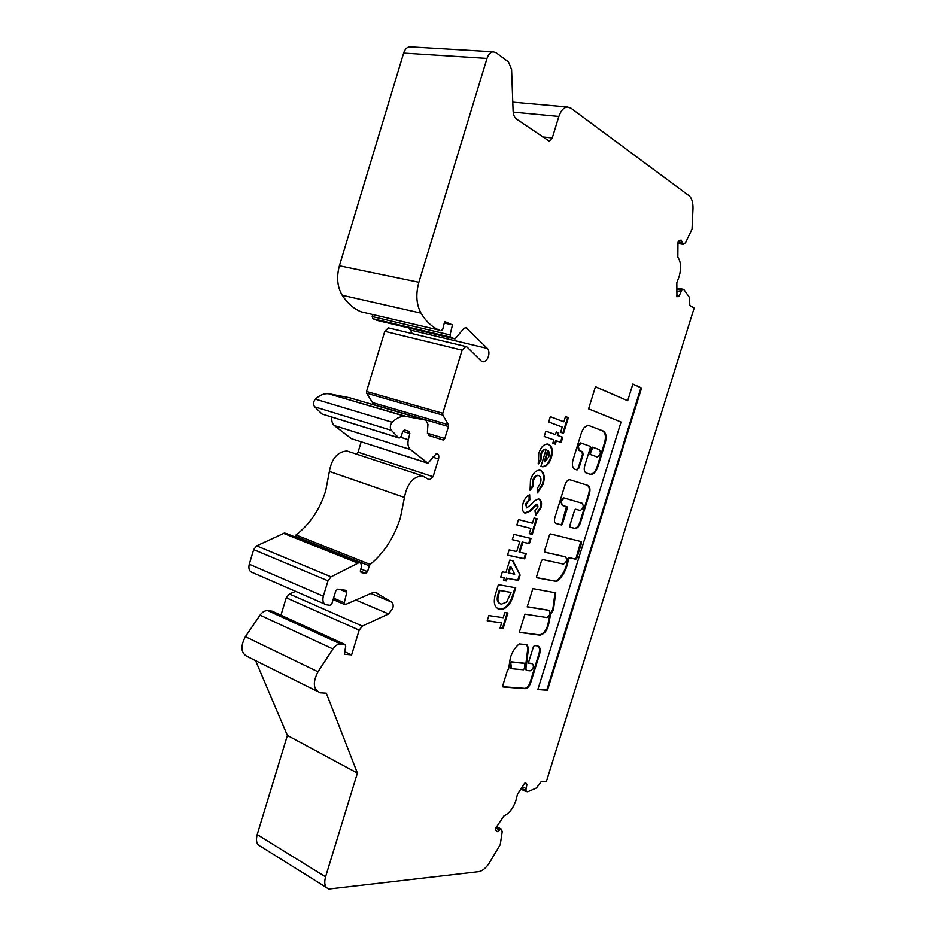 <?xml version="1.0" encoding="UTF-8"?>
<svg xmlns="http://www.w3.org/2000/svg" width="936" height="936" viewBox="0 0 936 936"><rect width="100%" height="100%" fill="white"/><g stroke="black" fill="none" stroke-linecap="round" stroke-linejoin="round"><path stroke-width="1.4" d="M439.171 330.127L361.039 311.782L439.171 330.127C431.999 327.062 425.938 321.387 420.989 313.115C416.309 304.434 415.607 294.161 418.872 282.274L487.001 58.395C488.37 54.346 490.429 52.135 493.178 51.784L496.092 52.708L508.459 61.87L511.594 69.486L513.103 111.021C513.326 114.847 514.461 117.526 516.508 119.071L549.292 141.16L552.252 137.955L558.85 116.45C560.84 110.588 563.706 107.441 567.438 107.008L570.82 108.096L688.954 195.671C691.739 198.011 693.085 202.258 692.991 208.424L692.02 229.074L685.667 242.471L683.572 244.366L681.092 240.037L678.904 240.809L677.945 242.798L677.839 257.213C680.963 261.834 681.385 268.281 679.138 276.541L676.822 282.66L676.939 296.841M372.54 404.516L372.469 402.574L366.655 393.249L442.868 415.128L442.775 413.291L462.091 350.181L465.765 346.531L467.134 347.151L481.127 360.945L483.07 361.834C485.421 361.694 487.211 359.904 488.428 356.44C489.341 353.024 489.001 350.368 487.399 348.473L465.906 327.577L463.39 329.004L455.001 338.937L377.302 320.451M294.969 536.925L296.033 534.971C309.933 524.16 319.82 509.465 325.693 490.873L329.39 471.44L404.457 497.437C407.008 483.935 412.928 476.693 422.23 475.745L428.583 479.407M295.179 536.246L369.322 565.812L370.2 564.455C384.146 552.837 394.208 537.287 400.397 517.784L404.457 497.437M524.628 783.245L526.909 784.356L525.576 782.707L524.464 783.479L517.433 794.395L515.923 800.526C513.162 808.4 509.161 813.536 503.942 815.911L495.904 827.845L495.589 829.928L496.817 831.437M564.443 498.069L563.542 497.812L560.594 500.924L562.185 505.381L561.272 501.134L564.221 498.034L582.215 503.287C583.994 506.165 583.315 508.564 580.191 510.494L575.57 509.196L574.599 510.225L569.755 525.821L570.047 527.19L575.102 528.489C577.313 528.384 579.091 526.5 580.414 522.838L589.376 493.997C590.534 489.446 589.972 486.568 587.679 485.339L569.72 479.712C567.789 479.805 566.257 481.432 565.122 484.579L554.802 517.865C554.042 520.896 554.451 522.779 556.031 523.516L561.436 524.932L562.431 523.891L567.31 508.154L567.017 506.762L562.185 505.381M581.314 443.114L580.484 442.904L577.664 445.91L578.53 450.298L579.208 450.497L578.343 446.109L581.174 443.091L590.054 446.273L590.323 447.712L584.696 465.835C583.76 469.568 584.228 471.943 586.1 472.961L590.873 474.458C593.752 474.295 596.033 471.838 597.741 467.076L605.264 442.868C606.82 436.773 606.095 432.806 603.1 430.981L587.972 425.225L584.076 427.693L581.759 431.66L573.019 459.857C571.791 464.782 572.423 467.918 574.915 469.264L577.091 469.966L578.998 467.93L583.14 454.58L582.566 451.678L579.208 450.497M569.556 557.844L567.871 558.652L568.456 559.26L569.521 557.833L575.792 559.26L576.81 558.23L581.56 542.938L581.291 541.605L550.543 533.941L549.467 534.994L544.553 550.848L544.869 552.228L565.555 556.932C567.368 559.751 566.666 562.138 563.437 564.092L542.564 559.529L541.534 560.605L536.62 576.436L536.936 577.793L556.768 581.49C562.992 576.436 566.9 569.029 568.456 559.26M526.254 666.327L528.501 648.192L527.015 644.705L519.293 643.909C515.338 647.033 512.366 651.596 510.389 657.61L508.54 669.322L507.441 670.468L502.726 685.69L503.041 686.942L525.014 688.65C527.202 688.639 529.051 686.848 530.536 683.268L539.545 654.299C540.786 649.584 540.142 646.788 537.615 645.922L534.503 645.559L533.45 646.659L528.641 662.126L528.945 663.378L532.42 663.729C534.245 666.42 533.497 668.784 530.162 670.819L527.26 670.55C525.985 670.117 525.646 668.713 526.254 666.338L525.599 666.058L527.857 647.934L526.512 644.576M323.329 596.173L249.268 564.232L253.679 549.619L328.01 580.811L323.329 596.173C322.23 600.982 323.283 603.86 326.488 604.808L329.963 605.288L331.941 603.509L335.802 590.838L337.744 589.107L345.992 590.359L346.8 592.312L344.272 602.749L345.068 604.691L372.434 592.804L375.313 592.312L391.517 602.023C393.155 603.287 393.576 605.475 392.757 608.564L388.58 613.934L362.361 626.067L289.376 593.974L295.647 591.353M495.799 828.021L499.602 830.021L501.263 829.05L502.211 831.683L500.233 844.658L489.224 863.062C485.842 868.163 482.332 871.03 478.682 871.662L328.864 889.036C324.932 887.585 323.833 883.514 325.564 876.845L357.4 773.089L326.325 693.19L320.264 692.804C313.232 689.61 312.484 682.601 317.994 671.779L332.947 648.952C335.31 645.548 337.908 643.909 340.727 644.027L267.813 610.635L272.037 611.161L344.928 644.459L345.712 646.109L344.389 654.217L351.62 654.896L359.19 630.127L362.361 626.067M377.032 320.393L372.914 318.708L450.696 337.182L450.04 334.924L452.486 324.944L444.647 321.528L442.705 329.449L440.903 330.864M524.172 663.203L511.267 661.822L510.085 663.448L510.471 668L511.313 668.585M510.822 663.238L511.922 662.103L524.64 663.39L524.534 668.316L523.388 669.802L511.501 668.678L510.822 663.238M676.588 291.143L680.963 291.95L679.091 296.045L676.459 295.554M526.909 784.356L526.172 788.615L522.37 786.743M557.973 435.521L562.782 437.264L561.155 442.494L556.347 440.786L555.305 444.155L552.766 443.266L553.819 439.885L544.202 436.457L545.84 431.133L555.446 434.608L556.265 431.976L558.792 432.9L557.973 435.521L557.283 435.334L562.782 437.264M543.173 484.111L537.498 492.909L537.475 488.147L540.388 483.304C541.511 479.232 540.985 476.681 538.808 475.617L538.223 475.511C536.094 475.64 534.468 477.418 533.345 480.858L532.958 486.697L530.057 490.335L530.466 480.098C532.561 473.721 535.603 470.399 539.581 470.164L540.458 470.34C544.214 472.376 545.115 476.974 543.173 484.111L542.482 483.9L537.498 492.184M534.082 517.971L537.088 518.755L532.245 534.374L529.238 533.637L530.852 528.419L516.859 524.92L518.497 519.609L532.467 523.189L534.082 517.971M512.94 560.758L520.112 575.067L518.439 580.472L507.218 578.343L506.411 580.963L503.51 580.425L504.317 577.793L500.725 577.102L502.363 571.814L505.943 572.516L509.792 560.102L512.94 560.758M504.82 612.507L507.909 612.986L503.1 628.512L500 628.091L501.614 622.896L487.2 620.849L488.826 615.572L503.217 617.702L504.82 612.507M680.963 291.95L681.794 289.914L683.105 289.236L684.087 289.821L689.446 297.449L689.809 305.452L694.149 308.049L546.402 781.385L541.277 781.525L536.422 787.995L527.611 791.821L525.728 790.686L526.172 788.615M676.751 296.724L679.091 296.045M450.696 337.182L454.72 338.879M442.868 415.128L448.379 424.733L448.461 426.547L444.799 438.504L443.231 440.025L428.863 435.509L427.378 432.292L427.951 424.394L425.775 420.124L406.411 416.52L328.349 393.728C323.844 393.436 319.515 395.238 315.373 399.157L392.219 422.276C396.396 418.099 400.702 416.134 405.148 416.356L406.411 416.52M391.365 430.338L398.502 437.685L322.066 414.028L314.683 406.856L391.365 430.338C389.75 427.857 390.031 425.178 392.219 422.276M404.305 429.928L409.126 431.391L404.387 429.928L402.772 431.379L401.298 436.211L399.251 438.048L398.502 437.685M409.126 431.391L409.839 433.532L408.33 439.674L400.678 437.311M429.425 479.688L433.087 476.728L438.528 458.968C439.241 455.785 438.598 453.913 436.585 453.352L427.904 463.226L410.377 449.502C408.096 447.373 407.417 444.097 408.33 439.674M369.322 565.812L367.544 571.65L365.695 573.335L361.12 572.563L360.395 570.422L361.144 567.988C361.846 564.946 361.191 563.144 359.19 562.559L285.901 533.309M328.01 580.811L331.04 576.822L359.19 562.559M344.881 644.448L340.727 644.027M500.924 828.968L496.642 826.71L500.935 828.968M499.602 830.021L497.238 831.659M641.569 388.019L632.876 384.041L627.682 400.748L595.448 386.72L588.58 408.856L621.059 422.042L537.837 689.539L547.455 690.253L641.569 388.019L632.841 384.17M548.929 610.412C550.789 613.174 550.064 615.549 546.741 617.526L524.92 614.145L519.281 632.362L539.896 635.135C544.775 634.058 547.829 629.682 549.081 621.995L550.66 614.063L553.422 609.944L555.703 592.827L532.841 588.615L527.19 606.856L548.695 610.319M498.385 584.649L515.701 587.808L513.677 594.337C510.682 604.597 506.025 609.605 499.719 609.371C493.927 607.616 492.792 601.626 496.302 591.412L498.385 584.649M513.934 534.386L530.981 538.457L529.378 543.652L522.873 542.143L519.749 552.24L526.266 553.679L524.663 558.874L507.499 555.188L509.137 549.9L516.684 551.561L519.819 541.429L512.296 539.686L513.934 534.386M540.914 507.885L535.778 515.186L534.936 510.728L537.943 507.008L537.58 504.34L530.127 511.22L525.283 513.209C522.346 511.887 521.633 508.494 523.142 503.041C524.593 498.701 526.769 495.94 529.659 494.758L529.835 499.859L526.161 504.083L526.734 507.885L530.876 504.785C533.368 501.579 535.942 499.637 538.574 498.993L539.054 499.075C541.511 500.304 542.131 503.24 540.914 507.885L540.224 507.663L535.649 514.496M541.488 466.526L540.926 466.327L546.179 449.339C544.085 449.315 542.459 450.976 541.3 454.334L541.008 459.833L538.434 463.882L538.715 453.41C540.739 447.373 543.629 444.249 547.385 444.038L548.496 444.284C552.217 446.121 553.199 450.497 551.444 457.4C549.385 463.519 546.46 466.643 542.634 466.76L541.488 466.526M565.484 416.555L568.386 417.678L563.519 433.38L560.605 432.303L562.232 427.062L548.671 421.996L550.321 416.66L563.858 421.808L565.484 416.555M325.564 876.845L257.201 834.573C255.586 840.961 256.78 844.927 260.805 846.483L326.348 887.468M257.201 834.573L287.387 735.45L255.586 660.652M317.994 671.779L245.384 636.655C240.037 646.893 240.938 653.656 248.099 656.932L317.023 691.189M245.384 636.655L260.044 615.139C262.373 611.945 264.958 610.447 267.813 610.635M280.952 615.221L286.24 597.776L289.376 593.974M249.268 564.232C248.239 568.819 249.362 571.603 252.626 572.598L324.687 604.024M253.679 549.619L256.663 545.863L284.836 532.876M350.532 452.17L346.975 451C337.545 451.725 331.683 458.535 329.39 471.44M356.581 454.159L358.043 452.182L361.179 441.886M427.038 462.957L351.328 438.645L334.363 425.587C332.245 423.762 331.414 420.954 331.882 417.187M322.066 414.028L398.783 437.896M314.683 406.856C312.987 404.457 313.221 401.883 315.373 399.157M329.636 393.904L349.374 397.718L425.775 420.124M366.655 393.249L366.514 391.494L384.79 331.332L388.452 327.892L389.2 328.08M412.156 333.602L410.553 330.104L408.096 327.787M450.04 334.924L372.189 316.543L372.914 318.708M372.189 316.543L372.598 314.812M418.872 282.274L339.405 265.765C336.352 277.068 337.288 286.896 342.213 295.249C347.408 303.229 353.679 308.74 361.039 311.782M339.405 265.765L403.638 53.071C404.937 49.222 406.973 47.128 409.769 46.812L410.764 46.87M433.087 476.728L358.043 452.182M351.62 654.896L344.787 651.748M357.4 773.089L287.387 735.45M563.776 497.858L582.215 503.287M555.691 523.376L560.769 524.71L561.752 523.669L566.455 506.598M569.884 527.108L574.435 528.267C576.646 528.173 578.425 526.289 579.747 522.627L588.709 493.787C589.867 489.247 589.294 486.357 587.001 485.14L569.942 479.747M595.413 386.837L627.682 400.748M547.455 690.253L546.811 689.972L640.891 387.855M537.907 689.317L546.811 689.972M577.091 469.966L576.424 469.767L578.308 467.731L582.461 454.381L581.888 451.48L578.53 450.298M589.902 474.213L590.195 474.26C593.073 474.096 595.366 471.639 597.063 466.877L604.586 442.681C606.142 436.585 605.417 432.631 602.421 430.794L588.019 425.225M544.647 552.1L564.888 556.698M568.901 557.61L575.172 559.038L576.155 557.996L580.8 541.488M536.691 577.629L556.101 581.256C562.337 576.202 566.233 568.795 567.789 559.026M527.225 606.715L548.274 610.155M553.422 609.944L552.766 609.699L555.036 592.699M550.66 614.063L550.005 613.805L552.766 609.699M549.081 621.995L548.426 621.738L550.005 613.805M539.896 635.135L539.253 634.877C544.12 633.801 547.186 629.425 548.426 621.738M519.328 632.186L539.253 634.877M530.536 683.268L529.893 682.987L538.89 654.03L539.545 654.299M524.651 688.557L524.371 688.37C526.558 688.358 528.407 686.568 529.893 682.987M502.714 686.685L524.008 688.276M528.501 648.192L527.857 647.934M525.599 666.058C525.002 668.444 525.33 669.848 526.605 670.27L526.699 670.316M528.641 663.144L531.718 663.46M538.89 654.03C540.014 650.075 539.651 647.384 537.826 645.957M596.969 456.862L590.043 454.37L591.26 448.11L592.371 447.162M599.098 449.491C601.24 452.205 600.678 454.697 597.402 456.979L590.721 454.557L590.44 453.129L592.862 447.303L598.853 449.432M523.996 663.121L524.628 663.39L523.996 663.121M538.188 475.43L537.533 475.301C535.404 475.43 533.777 477.208 532.654 480.636L533.345 480.858M596.7 456.674L596.021 456.487M452.486 324.944L444.272 323.049M507.195 612.869L502.433 628.243L503.1 628.512M502.433 628.243L500.058 627.916M487.246 620.685L501.614 622.896M514.999 587.679L513.01 594.079C510.015 604.34 505.358 609.348 499.04 609.114L499.719 609.371M499.04 609.114L498.022 608.868M499.239 590.23L499.918 590.487L499.063 593.248C496.946 599.602 497.718 603.24 501.392 604.153L506.587 602.117L511.033 592.453L499.239 590.23L498.397 592.979C496.361 598.829 496.922 602.421 500.081 603.755M511.033 592.453L499.918 590.487M512.32 560.629L520.112 575.067M519.433 574.821L517.76 580.226L518.439 580.472M517.76 580.226L507.218 578.343M506.551 578.085L505.732 580.706L506.411 580.963M505.732 580.706L503.545 580.297M500.76 576.985L504.317 577.793M510.845 566.608L510.167 566.362L508.166 572.844L514.706 574.236L510.845 566.608L508.845 573.089M530.291 538.294L528.7 543.418L529.378 543.652M528.7 543.418L522.873 542.143M522.194 541.909L519.07 552.006L519.749 552.24M525.564 553.527L523.985 558.64L524.663 558.874M523.985 558.64L507.523 555.095M512.32 539.604L519.819 541.429M536.386 518.567L531.566 534.14L532.245 534.374M531.566 534.14L529.261 533.578M516.871 524.862L530.852 528.419M536.901 504.118L535.942 504.387L536.632 504.609M535.942 504.387L529.437 510.997L530.127 511.22M529.437 510.997L524.71 513.01M528.992 495.085L529.156 499.637L529.835 499.859M529.156 499.637L525.47 503.86L526.161 504.083M525.47 503.86L526.734 507.885M538.832 499.028C540.914 500.538 541.382 503.428 540.224 507.663M537.533 475.301L538.808 475.617M532.654 480.636L532.268 486.486L532.958 486.697M532.268 486.486L529.811 489.563M540.06 470.235C543.582 472.458 544.389 477.021 542.482 483.9M541.3 454.334L540.61 454.135C541.757 450.778 543.383 449.116 545.477 449.14L546.179 449.339M540.61 454.135L540.318 459.623L541.008 459.833M540.318 459.623L538.141 463.039M547.864 444.109C551.55 445.992 552.509 450.356 550.742 457.189L551.444 457.4M550.742 457.189C548.695 463.32 545.77 466.432 541.944 466.561L541.242 466.444M548.414 450.52L547.712 450.321L544.214 461.623L544.916 461.822L548.765 456.979L549.28 452.93L548.414 450.52L544.916 461.822M562.08 437.065L560.477 442.248M554.627 443.921L555.656 440.587L556.347 440.786M545.828 431.18L555.446 434.608M556.241 432.022L558.792 432.9M558.09 432.701L557.283 435.334M565.461 416.625L568.386 417.678M567.684 417.491L562.84 433.122M550.298 416.731L563.858 421.808M370.2 564.455L296.033 534.971M355.937 600.07L388.58 613.934M511.922 662.103L511.267 661.822M513.174 112.109L558.85 116.45M552.252 137.955L542.494 136.902M403.638 53.071L487.001 58.395M342.213 295.249L420.989 313.115M465.063 327.717L467.345 328.232M487.399 348.473L410.553 330.104M384.79 331.332L462.091 350.181M442.775 413.291L366.514 391.494M334.363 425.587L410.377 449.502M426.781 462.77L351.328 438.645M432.631 457.107L438.528 458.968M283.081 533.192L357.447 562.934M331.04 576.822L256.663 545.863M375.687 592.383L376.927 592.897M391.517 602.023L370.937 593.459M286.24 597.776L359.19 630.127M260.044 615.139L332.947 648.952M567.31 508.154L566.631 507.944M562.431 523.891L561.752 523.669M561.378 524.92L560.699 524.698M587.679 485.339L587.001 485.14M589.376 493.997L588.709 493.787M580.414 522.838L579.747 522.627M574.786 528.43L574.119 528.22M582.566 451.678L581.888 451.48M583.14 454.58L582.461 454.381M578.998 467.93L578.308 467.731M603.1 430.981L602.421 430.794M605.264 442.868L604.586 442.681M597.741 467.076L597.063 466.877M581.56 542.938L580.905 542.716M576.81 558.23L576.155 557.996M556.768 581.49L556.101 581.256M676.646 288.978L681.794 289.914M683.292 244.331L677.921 243.489L682.964 244.237M427.389 433.263L444.799 438.504M344.272 602.749L333.579 598.151M496.677 826.64L501.263 829.05M525.728 790.686L521.247 788.475M676.634 289.224L681.595 290.125M448.379 424.733L372.469 402.574M372.598 404.305L448.461 426.547M402.772 431.379L409.839 433.532M367.544 571.65L360.84 568.948M340.002 589.446L346.8 592.312M525.669 790.417L521.364 788.287M592.289 447.139L592.909 447.314M591.26 448.11L591.95 448.297M589.762 452.93L590.44 453.129M590.043 454.37L590.721 454.557M511.126 668.269L510.471 668M510.74 663.729L510.085 663.448M682.414 242.951L678.003 242.26M365.66 573.335L360.278 571.147L365.695 573.335M495.951 827.787L499.754 829.787M682.426 242.67L678.073 241.991M513.01 594.079L513.677 594.337M498.397 592.979L499.063 593.248M532.549 507.757L533.239 507.979M483.07 361.834L482.017 361.577M563.542 497.812L564.221 498.034M580.484 442.904L581.174 443.091M568.854 557.599L569.521 557.833M567.438 107.008L512.776 102.141M405.148 416.356L328.349 393.728M422.23 475.745L346.975 451M560.769 524.71L561.436 524.932M574.435 528.267L575.102 528.489M590.195 474.26L590.873 474.458M524.371 688.37L525.014 688.65M531.777 663.46L532.42 663.729M683.105 289.236L676.669 288.066M493.178 51.784L409.769 46.812M465.765 346.531L388.452 327.892M443.231 440.025L441.64 439.546M344.647 604.516L333.146 599.555M526.231 791.716L520.872 789.06M592.184 447.115L592.862 447.303M344.928 644.459L272.084 611.161M537.428 504.317L536.749 504.094M525.845 513.314L525.166 513.092M542.634 466.76L541.944 466.561"/></g></svg>
